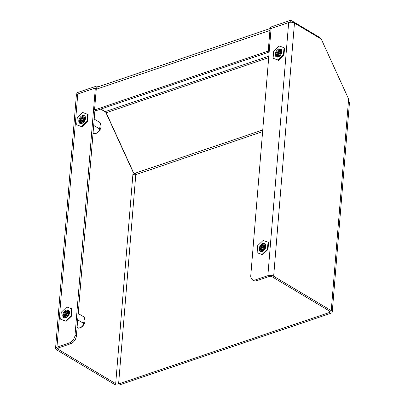 <?xml version="1.0" encoding="UTF-8"?>
<svg xmlns="http://www.w3.org/2000/svg" width="405" height="405" viewBox="0 0 405 405"><rect width="100%" height="100%" fill="white"/><g stroke="black" fill="none" stroke-linecap="round" stroke-linejoin="round"><path stroke-width="0.61" d="M55.546 348.406A4.121 1.898 -175.3 0 1 56.953 347.131L69.361 342.929A6.87 4.445 -59.2 0 0 75.031 335.102L95.342 88.042L77.765 93.995A4.121 1.898 4.7 0 0 76.358 95.271L55.546 348.406A4.121 1.898 -175.3 0 0 56.553 349.793L114.139 384.188A4.121 1.898 -175.3 0 0 119.936 384.75L330.834 313.298A4.121 1.898 -175.3 0 0 332.242 312.022A4.121 1.898 -175.3 0 0 331.239 310.635L273.653 276.24A4.121 1.898 -175.3 0 0 267.852 275.678L255.444 279.88L256.795 280.685L269.203 276.483A2.06 0.952 -175.3 0 1 272.099 276.767L329.685 311.156A2.06 0.952 -175.3 0 1 330.191 311.855A2.06 0.952 -175.3 0 1 329.483 312.488L118.589 383.945L135.797 174.611A2.06 1.25 71.3 0 0 135.508 173.082L133.959 173.608L106.171 112.717L268.692 57.652M75.031 335.102L76.378 335.907L94.937 110.165M76.378 335.907A6.87 4.445 120.8 0 1 70.708 343.734L69.361 342.929M262.607 131.645L135.797 174.611A2.06 0.952 4.7 0 1 132.901 174.327L115.688 383.662L58.102 349.272A2.06 0.952 -175.3 0 1 57.601 348.573A2.06 0.952 -175.3 0 1 58.305 347.941L70.708 343.734M332.242 312.022L349.454 102.688A4.121 1.898 4.7 0 0 348.447 101.296L348.629 99.063L321.271 39.113L294.465 23.1A4.121 1.898 4.7 0 0 288.664 22.543L271.087 28.497L250.776 275.557A6.87 4.445 -59.2 0 0 252.421 279.703A6.87 4.445 -59.2 0 0 255.444 279.88M256.795 280.685A6.87 4.445 120.8 0 1 253.773 280.508L252.421 279.703M98.38 86.721L97.048 85.926L96.922 87.45A4.121 2.506 -108.7 0 1 97.62 86.979L270.621 28.36M271.031 29.175L270.575 28.902L270.727 27.079L290.886 20.25L290.739 22.072L291.003 22.229M132.901 174.327L133.083 172.095L105.725 112.144L100.663 109.122M320.922 38.905A4.121 2.506 71.3 0 0 319.408 37.285L290.886 20.25M76.742 94.562L76.889 92.755L97.048 85.926M95.59 88.189L96.648 87.829M100.931 109.026L105.259 111.613A2.06 1.25 -108.7 0 1 106.171 112.717M270.575 28.902L271.067 28.735M290.218 22.25L290.739 22.072M348.492 100.739L349.019 100.384L348.599 99.468M115.688 383.662A2.06 0.952 -175.3 0 0 118.589 383.945M270.601 28.603A4.121 2.506 71.3 0 0 269.922 30.426L268.226 51.086L269.183 51.658M269.153 52.032L95.894 110.737L94.547 109.927L96.243 89.267A4.121 2.506 -108.7 0 1 96.922 87.45M94.547 109.927L268.226 51.086M95.342 88.042L96.344 88.639M100.48 123.647L100.81 124.649A5.948 3.847 120.8 0 1 96.096 133.397A5.948 3.847 120.8 0 1 95.489 133.554L94.664 133.645C97.681 132.901 99.316 131.321 99.574 128.911L100.48 123.647L100.096 122.593L94.203 119.08M84.291 118.285L85.49 117.612M85.501 117.723L85.091 117.916M80.038 121.216L81.339 118.356L82.493 117.212M82.458 115.587A4.465 2.891 -59.2 0 0 79.056 119.359A4.465 2.891 -59.2 0 0 79.846 123.373A4.465 2.891 -59.2 0 0 81.81 123.484A4.465 2.891 -59.2 0 0 85.495 118.397A4.465 2.891 -59.2 0 0 84.427 115.703A4.465 2.891 -59.2 0 0 82.458 115.587M84.772 115.972L83.136 115.992L80.549 117.885L79.223 120.943L80.013 123.459M87.014 121.292L81.557 126.552L76.677 124.796L77.254 117.779L82.711 112.519L87.591 114.276L87.014 121.292L87.556 121.616L82.099 126.876L81.557 126.552M82.099 126.876L76.677 124.796M87.556 121.616L88.133 114.6L87.591 114.276M99.574 128.911L93.687 125.393M94.664 133.645L93.084 132.703M93.034 133.306L94.542 133.726M85.495 118.397L84.316 121.429L82.372 123.13L80.58 122.907L80.069 120.923L81.192 118.387L83.364 116.817L85.43 117.227M81.329 123.272L80.965 121.459L82.088 118.923L84.26 117.354L85.445 117.288M81.947 123.252L81.866 121.996L82.99 119.46L85.506 117.814M82.736 122.958L83.891 119.996L85.212 118.807M83.997 121.864L84.812 120.508M80.944 123.15L80.291 121.054L81.415 118.518L83.587 116.949L85.202 117.04M81.471 123.287L81.192 121.596L82.316 119.055L84.488 117.485L85.46 117.389M82.124 123.211L82.088 122.133L83.212 119.591L85.511 117.992M82.974 122.816L84.113 120.128L85.187 119.105M280.716 51.734L281.915 51.065M281.926 51.172L281.51 51.364M276.463 54.67L277.764 51.805L278.913 50.66M279.713 50.286L277.876 51.87L276.519 55.414M278.883 49.035A4.465 2.891 -59.2 0 0 275.476 52.807A4.465 2.891 -59.2 0 0 276.271 56.821A4.465 2.891 -59.2 0 0 278.235 56.938A4.465 2.891 -59.2 0 0 281.921 51.85A4.465 2.891 -59.2 0 0 280.847 49.152A4.465 2.891 -59.2 0 0 278.883 49.035M281.197 49.42L279.556 49.44L276.974 51.334L275.648 54.391L276.438 56.913M283.439 54.746L277.982 60.001L273.102 58.244L273.679 51.227L279.136 45.973L284.016 47.729L283.439 54.746L283.981 55.065L278.524 60.325L277.982 60.001M278.524 60.325L273.102 58.244M283.981 55.065L284.558 48.048L284.016 47.729M281.921 51.85L280.741 54.877L278.792 56.578L277.005 56.356L276.488 54.371L277.612 51.835L279.784 50.266L281.855 50.676M277.754 56.72L277.39 54.908L278.513 52.372L280.685 50.802L281.865 50.736M278.372 56.705L278.291 55.444L279.415 52.908L281.931 51.263M279.161 56.411L280.311 53.445L281.637 52.26M280.422 55.313L281.232 53.956M277.364 56.604L276.716 54.508L277.84 51.967L280.012 50.402L281.627 50.488M277.896 56.735L277.612 55.045L278.736 52.503L280.908 50.939L281.885 50.838M278.549 56.66L278.513 55.581L279.637 53.045L281.936 51.44M279.399 56.265L280.538 53.581L281.612 52.554M264.728 246.174L265.928 245.501M265.938 245.612L265.528 245.805M260.476 249.11L261.777 246.245L262.931 245.101M263.726 244.726L261.888 246.311L260.531 249.855M262.896 243.476A4.465 2.891 -59.2 0 0 259.494 247.247A4.465 2.891 -59.2 0 0 260.283 251.262A4.465 2.891 -59.2 0 0 262.248 251.378A4.465 2.891 -59.2 0 0 265.933 246.291A4.465 2.891 -59.2 0 0 264.865 243.592A4.465 2.891 -59.2 0 0 262.896 243.476M265.209 243.861L263.574 243.881L260.987 245.774L259.661 248.832L260.45 251.348M267.452 249.181L261.994 254.441L257.114 252.685L257.691 245.668L263.149 240.408L268.029 242.165L267.452 249.181L267.994 249.505L262.536 254.765L261.994 254.441M262.536 254.765L257.114 252.685M267.994 249.505L268.571 242.489L268.029 242.165M265.933 246.291L264.754 249.318L262.81 251.019L261.017 250.796L260.501 248.812L261.63 246.275L263.802 244.706L265.867 245.116M261.767 251.161L261.402 249.348L262.526 246.812L264.698 245.243L265.877 245.177M262.384 251.146L262.303 249.885L263.427 247.349L265.943 245.703M263.174 250.852L264.328 247.885L265.65 246.701M264.435 249.753L265.25 248.397M261.382 251.044L260.729 248.948L261.853 246.407L264.025 244.838L265.639 244.929M261.908 251.176L261.63 249.485L262.754 246.944L264.926 245.379L265.898 245.278M262.561 251.1L262.526 250.022L263.65 247.48L265.948 245.881M263.412 250.705L264.551 248.022L265.624 246.994M84.493 318.087L84.822 319.089A5.948 3.847 120.8 0 1 80.114 327.837A5.948 3.847 120.8 0 1 79.501 327.994L78.676 328.085C81.694 327.341 83.334 325.762 83.587 323.352L84.493 318.087L84.108 317.034L78.221 313.521M68.308 312.726L69.503 312.052M69.513 312.159L69.103 312.351M64.056 315.657L65.352 312.797L66.506 311.653M67.306 311.278L65.463 312.863L64.106 316.406M66.476 310.027A4.465 2.891 -59.2 0 0 63.069 313.794A4.465 2.891 -59.2 0 0 63.858 317.814A4.465 2.891 -59.2 0 0 65.823 317.925A4.465 2.891 -59.2 0 0 69.508 312.837A4.465 2.891 -59.2 0 0 68.44 310.144A4.465 2.891 -59.2 0 0 66.476 310.027M68.784 310.407L67.149 310.433L64.567 312.326L63.241 315.384L64.031 317.9M71.032 315.733L65.575 320.993L60.694 319.236L61.266 312.22L66.724 306.96L71.609 308.716L71.032 315.733L71.569 316.057L66.111 321.317L65.575 320.993M66.111 321.317L60.694 319.236M71.569 316.057L72.146 309.04L71.609 308.716M83.587 323.352L77.699 319.834M78.676 328.085L77.102 327.144M77.051 327.741L78.555 328.166M69.508 312.837L68.334 315.87L66.385 317.571L64.597 317.343L64.081 315.363L65.205 312.822L67.377 311.258L69.442 311.668M65.342 317.712L64.982 315.9L66.106 313.364L68.278 311.794L69.457 311.728M65.964 317.692L65.878 316.437L67.002 313.9L69.518 312.25M66.749 317.399L67.903 314.437L69.23 313.247M68.015 316.305L68.825 314.948M64.957 317.591L64.304 315.495L65.428 312.959L67.6 311.389L69.22 311.48M65.483 317.728L65.205 316.032L66.329 313.495L68.501 311.926L69.473 311.83M66.142 317.652L66.106 316.573L67.23 314.032L69.523 312.432M66.987 317.257L68.126 314.569L69.204 313.546M56.953 347.131L77.765 93.995M288.664 22.543L267.852 275.678M294.465 23.1L273.653 276.24M348.447 101.296L331.239 310.635M58.102 349.272L58.209 347.971M268.809 56.199L105.259 111.613M280.478 53.657L281.455 53.328M262.744 129.975L135.508 173.082M329.599 311.106L329.483 312.488M96.243 89.267L269.922 30.426"/></g></svg>
